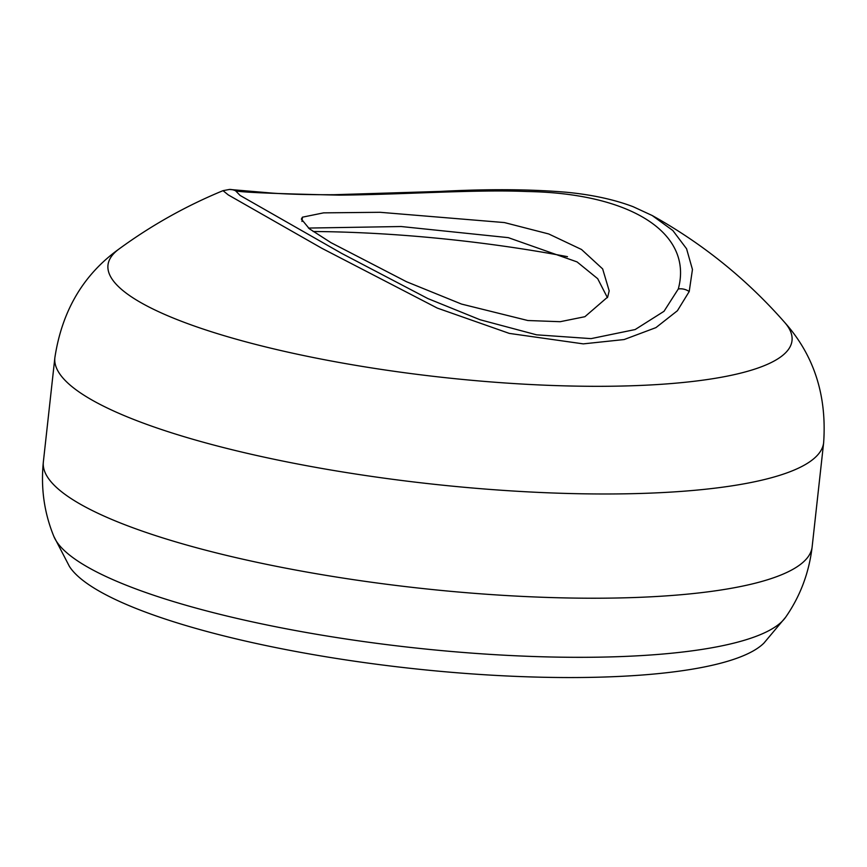<?xml version="1.0" encoding="UTF-8"?>
<svg xmlns="http://www.w3.org/2000/svg" width="867" height="867" viewBox="0 0 867 867"><rect width="100%" height="100%" fill="white"/><g stroke="black" fill="none" stroke-linecap="round" stroke-linejoin="round"><path stroke-width="1.3" d="M302.431 217.184L301.38 219.091L309.313 228.736L330.945 242.641L406.515 281.732L461.537 304.079L527.84 320.519L560.19 321.7L584.9 316.704L607.68 297.034L609.187 290.868L602.652 268.911L581.519 249.49L548.724 233.96L504.421 222.57L380.028 212.296L323.586 212.859L302.431 217.184L301.965 221.453M235.564 190.773L240.083 195.433L341.609 253.359L427.919 298.595L480.069 319.75L536.565 334.825L591.077 338.629L635.164 329.547L664.003 311.307L678.297 288.971C693.427 233.19 631.035 193.222 527.103 191.52C475.495 189.277 403.61 194.598 339.192 195.129C274.579 193.72 240.04 192.268 235.564 190.773A13.937 13.861 -90.8 0 0 229.484 189.45L223.014 190.664L228.303 194.934L322.015 248.374L437.304 308.088L509.319 333.405L583.274 343.874L624.121 339.55L655.918 327.628L677.409 310.733L689.211 291.54L692.451 269.496L686.566 248.753L672.835 230.514L652.168 215.504C702.476 243.486 746.639 279.12 784.657 322.394A344.101 74.876 -173.7 0 1 596.258 386.314A344.101 74.876 -173.7 0 1 231.381 337.805A344.101 74.876 -173.7 0 1 119.147 248.916C151.432 225.322 186.058 205.912 223.014 190.664M568.893 677.55A354.679 77.174 -173.7 0 1 69.425 566.444L53.862 536.435A370.686 80.664 -173.7 0 0 578.354 657.316A370.686 80.664 -173.7 0 0 785.643 617.217L763.903 643.119A354.679 77.174 -173.7 0 1 568.893 677.55M607.431 297.674L597.699 278.697L577.054 261.91L508.3 237.645L401.172 226.525L308.446 228.064M678.297 288.971A13.937 12.626 20.6 0 1 689.211 291.54M784.657 322.394C813.929 355.145 826.934 395.222 823.65 442.625A386.736 84.153 -173.7 0 1 603.638 493.984A386.736 84.153 -173.7 0 1 54.859 357.746L43.35 461.981C40.695 487.991 44.195 512.809 53.862 536.435M823.65 442.625L812.141 546.86A386.736 84.153 -173.7 0 1 592.128 598.219A386.736 84.153 -173.7 0 1 43.35 461.981M313.16 231.511A334.424 72.774 -173.7 0 1 567.484 256.675M119.147 248.916C83.427 274.492 62.001 310.765 54.859 357.746M812.141 546.86C809.063 572.816 800.23 596.268 785.643 617.217M229.484 189.45L272.747 193.146C288.895 194.262 309.205 194.793 333.697 194.728L440.338 191.412C488.5 188.898 530.506 189.179 566.368 192.246C591.923 194.696 614.194 199.518 633.159 206.714L652.168 215.504"/></g></svg>
